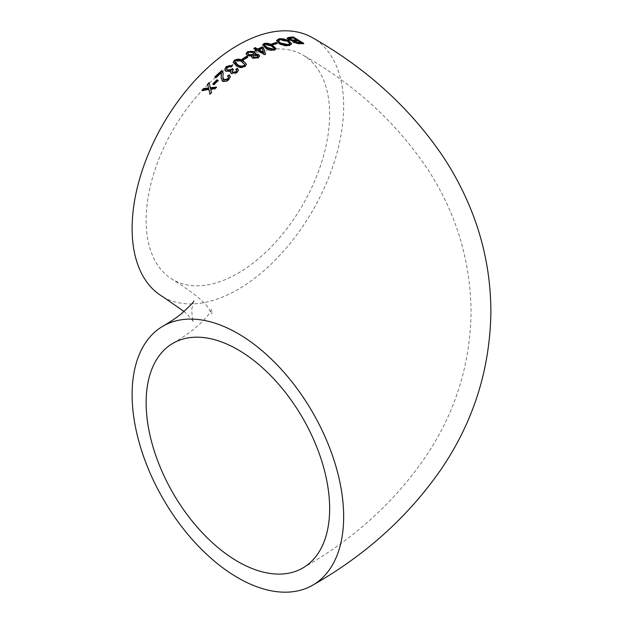 <?xml version="1.0" encoding="UTF-8"?>
<svg xmlns="http://www.w3.org/2000/svg" width="623" height="623" viewBox="0 0 623 623"><rect width="100%" height="100%" fill="white"/><g stroke="black" fill="none" stroke-linecap="round" stroke-linejoin="round"><path stroke-width="0.47" stroke-dasharray="3.12 2.34" d="M163.094 296.914A149.59 86.363 120 0 0 312.684 210.543A149.59 86.363 120 0 0 312.684 37.816M237.885 61.404A129.771 74.924 120 0 0 153.11 175.756A129.771 74.924 120 0 0 173.007 279.743A129.771 74.924 120 0 0 273.006 244.979A129.771 74.924 120 0 0 329.645 114.383A129.771 74.924 120 0 0 302.77 54.98A129.771 74.924 120 0 0 237.885 61.404M215.916 87.633L216.461 87.586L214.865 89.245L210.66 89.564M216.461 87.08L216.461 87.586M214.865 88.739L214.865 89.245M211.368 92.5L209.904 94.634L208.978 89.922L201.984 90.826L202.491 90.249M211.47 92.391L211.47 92.897M209.904 94.128L209.904 94.634M208.978 89.424L208.978 89.922M201.984 90.319L201.984 90.826M208.658 88.575L207.638 84.642M207.521 84.253L207.521 84.759M301.236 43.197L298.098 41.282L294.181 41.959L294.181 41.453M303.051 43.423L303.829 43.906L299.842 44.124L293.659 42.886L292.911 41.359L288.34 40.09L287.117 38.455M296.867 40.534L293.184 38.322L288.908 39.078M288.34 39.584L288.34 40.09M303.829 43.4L303.829 43.906M299.842 43.618L299.842 44.124M293.659 42.38L293.659 42.886M298.098 40.775L298.098 41.282M295.761 40.931L295.761 41.437M293.184 37.816L293.184 38.322M290.458 38.011L290.458 38.517M291.626 43.992L289.485 45.822C286.058 46.414 282.577 45.759 279.034 43.867L277.274 42.543L276.573 40.845M289.843 43.922L287.631 41.741L279.945 40.106L278.411 41.071M289.485 45.315L289.485 45.822M279.034 43.361L279.034 43.867M279.945 39.599L279.945 40.106M287.631 41.235L287.631 41.741M277.212 43.244L277.212 43.75L273.115 45.074L271.885 44.35L272.422 44.163M273.115 44.568L273.115 45.074M271.885 43.844L271.885 44.35M275.981 43.018L277.212 43.75M275.88 48.734L275.724 49.575L274.618 50.299C271.433 50.993 268.513 50.424 265.873 48.586L262.688 45.16M274.159 48.672L271.332 46.367L265.055 44.677L264.417 45.175M274.618 49.793L274.618 50.299M265.873 48.08L265.873 48.586M271.332 45.861L271.332 46.367M265.055 44.171L265.055 44.677M265.351 53.928L265.499 54.365L264.378 54.933L257.548 50.961L256.185 51.67L254.955 50.954L255.414 50.72M256.318 50.245L253.865 48.82L254.324 48.578M263.607 52.971L262.158 48.711L258.911 50.268M257.548 50.455L257.548 50.961M264.378 54.427L264.378 54.933M256.185 51.164L256.185 51.67M254.955 50.447L254.955 50.954M253.865 48.314L253.865 48.82M265.499 53.858L265.499 54.365M262.158 48.205L262.158 48.711M257.805 56.444L257.174 55.774L253.857 55.743L253.195 56.452M255.337 53.337L254.776 54.606M251.887 56.319L247.284 55.953L246.038 53.928M259.604 56.265L258.257 58.251L252.471 58.453L251.552 56.958M253.623 53.703L252.782 52.768L248.67 52.745L247.814 53.703M258.257 57.744L258.257 58.251M252.471 57.947L252.471 58.453M251.863 55.79L251.863 56.296M247.284 55.447L247.284 55.953M257.174 55.268L257.174 55.774M253.857 55.237L253.857 55.743M252.782 52.262L252.782 52.768M248.67 52.239L248.67 52.745M247.72 57.005L247.72 57.511L243.624 60.182L242.394 59.481L242.799 59.208M243.624 59.676L243.624 60.182M242.394 58.975L242.394 59.481M247.3 57.269L247.72 57.511M246.412 64.504L245.127 66.723C241.942 68.273 239.022 68.109 236.382 66.24L233.189 62.471M244.699 64.776L241.841 62.253C240.057 60.828 237.963 60.509 235.572 61.311L234.91 62.16M245.127 66.225L245.127 66.723M236.382 65.742L236.382 66.24M241.841 61.747L241.841 62.253M235.572 60.805L235.572 61.311M230.681 70.952L230.681 71.458L226.126 71.707L225.199 70.929L224.825 69.449M226.126 71.201L226.126 71.707M232.659 65.454L231.476 67.136L227.426 67.596L226.577 68.904M231.476 66.63L231.476 67.136M227.426 67.089L227.426 67.596M233.057 69.659L233.376 69.893L232.114 71.497M233.376 69.387L233.376 69.893M236.647 70.835L235.844 69.776M237.098 72.354L235.424 73.841L232.543 74.246L230.689 73.296L230.448 72.237M238.43 70.352L237.098 72.86M231.359 73.35L231.359 73.857M214.958 76.769L214.958 77.275L215.293 76.956M223.205 73.444L222.878 77.416M227.652 75.951L227.652 76.458L228.01 76.193M228.579 77.493L227.652 76.458M228.75 79.51L228.75 80.017C226.819 81.777 224.755 82.259 222.551 81.473L221.695 80.702L221.118 78.101M230.339 76.972L228.75 80.017M222.551 80.967L222.551 81.473M221.375 72.657L216.181 77.961L214.958 77.275M221.484 73.849L221.375 73.164M216.181 77.454L216.181 77.961M218.229 80.453L214.141 85.04L212.91 84.37L213.23 84.035M214.141 84.533L214.141 85.04M212.91 83.864L212.91 84.37M223.018 75.29L223.018 75.796M193.675 301.096L191.822 308.829C191.946 316.367 192.569 320.728 193.675 321.904L187.671 314.81L184.065 311.5M173.007 343.257C181.768 338.133 188.995 333.204 194.688 328.461C202.358 321.865 207.28 316.78 209.453 313.19L211.828 308.985L211.828 314.015L209.515 309.896C205.972 302.949 193.808 292.896 173.007 279.743M302.77 568.02C355.445 538.101 397.388 499.529 428.593 452.29C456.316 409.327 470.474 362.391 471.066 311.5C470.427 259.526 455.717 211.75 426.934 168.148C395.846 122.077 354.456 84.354 302.77 54.98M287.047 38.19L287.047 38.696M291.665 43.742L291.665 44.249M276.55 40.588L276.55 41.095M275.919 48.485L275.919 48.991M262.657 44.903L262.657 45.409M259.635 56.008L259.635 56.514M251.513 56.709L251.513 57.215M246.015 53.679L246.015 54.185M255.368 53.08L255.368 53.586M233.173 62.222L233.173 62.728M246.428 64.247L246.428 64.753M224.81 69.208L224.81 69.714M238.453 70.103L238.453 70.609M230.424 71.988L230.424 72.494M223.205 73.156L223.205 73.662M230.354 76.715L230.354 77.221M221.118 77.852L221.118 78.358"/><path stroke-width="0.93" d="M258.015 57.869L252.471 57.947L251.513 56.709L251.863 55.79L247.284 55.447L246.015 53.679L247.58 51.608L254.153 51.507L255.368 53.08L254.807 54.629L258.506 54.995L259.604 56.265M258.257 57.744L259.635 56.008L258.506 54.489L254.807 54.123M237.885 333.5A149.59 86.363 -120 0 0 163.094 326.086A149.59 86.363 -120 0 0 163.094 498.821A149.59 86.363 -120 0 0 312.684 585.184A149.59 86.363 -120 0 0 335.61 465.319A149.59 86.363 -120 0 0 237.885 333.5M312.684 585.184C365.779 555.015 408.735 516.187 441.536 468.683C473.535 421.405 489.982 369.275 490.885 312.302C490.838 274.587 483.386 238.43 468.543 203.807C461.222 186.76 452.384 170.507 442.034 155.049C409.179 107.218 366.067 68.141 312.684 37.816A149.59 86.363 120 0 0 237.885 45.222A149.59 86.363 120 0 0 140.167 177.041A149.59 86.363 120 0 0 163.094 296.914L184.065 311.5M218.229 80.453L217.006 79.775L212.91 83.864L214.141 84.533L218.229 80.453M214.958 76.769L216.181 77.454L221.375 72.657L221.11 77.852L222.551 80.967C224.739 81.761 226.803 81.278 228.75 79.51L230.354 76.715L229.163 74.838L227.652 75.951L228.61 77.229L227.691 78.88L223.922 79.682L222.878 77.174L223.205 73.156L221.92 70.399L214.958 76.769M226.383 66.427L232.659 65.454L231.476 66.63L227.426 67.089L226.554 68.655L227.45 70.017L231.507 69.402L232.293 68.585L233.376 69.387L232.083 71.24L232.753 72.221L235.969 71.777L236.67 70.586L235.844 69.278L237.449 68.335L238.453 70.103L237.098 72.354L231.359 73.35L230.424 71.988L230.712 70.967L226.126 71.201L224.81 69.208L226.383 66.427L226.383 66.934L229.459 65.563L232.293 65.82M245.127 66.225L246.428 64.247L243.211 60.805C240.587 58.905 237.674 58.694 234.482 60.174L233.173 62.222L236.382 65.742C239.006 67.603 241.919 67.767 245.127 66.225M247.72 57.005L246.49 56.304L242.394 58.975L243.624 59.676L247.72 57.005M264.378 54.427L265.499 53.858L263.42 47.628L262.19 46.912L257.688 49.046L255.228 47.621L253.865 48.314L256.318 49.739L254.955 50.447L256.185 51.164L257.548 50.455L264.378 54.427M263.973 43.532L262.657 44.903L265.873 48.08C268.497 49.91 271.418 50.486 274.618 49.793L275.911 48.485L272.695 45.354C270.071 43.501 267.166 42.894 263.973 43.532L263.973 44.038C267.142 43.392 270.055 43.999 272.695 45.861L275.88 48.734M277.212 43.244L275.981 42.512L271.885 43.844L273.115 44.568L277.212 43.244M289.025 41.017C285.505 39.07 282.063 38.361 278.699 38.875L276.55 40.588L279.034 43.361C282.546 45.253 286.027 45.9 289.485 45.315L291.665 43.742L289.025 41.017L291.626 43.992M292.748 41.546L292.911 40.853L293.659 42.38L299.842 43.618L303.829 43.4L293.316 37.022L289.236 37.279L287.047 38.19L288.34 39.584L292.911 40.853L292.685 41.282M209.087 82.618L207.521 84.253L208.658 88.069L203.581 88.528L201.984 90.319L208.978 89.424L209.904 94.128L211.47 92.391L210.66 89.058L214.865 88.739L216.461 87.08L210.34 87.718L209.087 82.618L210.34 88.225L216.461 87.586M329.645 508.617A129.771 74.924 -120 0 0 273.006 378.021A129.771 74.924 -120 0 0 173.007 343.257A129.771 74.924 -120 0 0 173.007 493.097A129.771 74.924 -120 0 0 302.77 568.02A129.771 74.924 -120 0 0 329.645 508.617M210.34 87.718L210.34 88.225M210.66 89.058L211.47 92.897M201.984 90.826L203.581 89.034L208.658 88.575L208.658 88.069M203.581 88.528L203.581 89.034M207.521 84.759L209.087 83.124M294.181 41.453L294.85 42.605L301.236 43.197L301.236 42.691L294.85 42.099L294.181 41.453L298.098 40.775L301.236 42.691M287.117 38.455L293.316 37.528L303.051 43.423M288.908 38.571L289.703 39.903L294.329 40.713L296.867 40.534L296.867 40.028L294.329 40.207L289.703 39.397L288.908 38.571L293.184 37.816L296.867 40.028M289.236 37.279L289.236 37.785M293.316 37.022L293.316 37.528M294.85 42.099L294.85 42.605M299.087 42.823L299.087 43.33M289.703 39.397L289.703 39.903M294.329 40.207L294.329 40.713M276.573 40.845L278.699 39.381C282.048 38.86 285.49 39.576 289.025 41.523M278.411 41.071L278.574 41.951L280.405 43.485L288.239 45.082L289.524 44.552L289.843 43.415L288.239 44.576L280.405 42.979L278.372 40.814L279.945 39.599L287.631 41.235L289.843 43.415M278.699 38.875L278.699 39.381M280.405 42.979L280.405 43.485M288.239 44.576L288.239 45.082M271.885 44.35L275.981 43.018L277.212 43.75M275.981 42.512L275.981 43.018M262.688 45.16L263.973 44.038M264.417 45.175L264.97 46.414L267.236 48.002L273.536 49.653L274.159 48.672M272.695 45.354L272.695 45.861M267.236 47.496L264.37 44.911L265.055 44.171L271.332 45.861L274.221 48.43L273.536 49.147L267.236 47.496L267.236 48.002M273.536 49.147L273.536 49.653M253.865 48.82L255.228 48.127L257.688 49.552L262.19 47.418L263.42 48.135L265.499 54.365M254.955 50.954L256.318 49.739M263.576 52.986L262.158 48.205L258.911 49.762L258.911 50.268L263.576 52.986L263.576 52.48L258.911 49.762M255.228 47.621L255.228 48.127M257.688 49.046L257.688 49.552M262.19 46.912L262.19 47.418M263.42 47.628L263.42 48.135M253.195 56.452L253.834 57.628L257.151 57.62L257.805 56.444M254.776 54.1L254.807 54.629M246.038 53.928L247.58 52.114L250.89 51.234L253.647 51.756L255.337 53.337M251.552 56.958L251.887 55.813M247.814 53.703L248.663 55.128L252.79 55.097L253.623 53.703M258.506 54.489L258.506 54.995M247.58 51.608L247.58 52.114M254.153 51.507L254.153 52.013M253.857 55.237L257.174 55.268L257.844 56.187L257.151 57.114L253.834 57.121L253.156 56.202L253.857 55.237M253.834 57.121L253.834 57.628M257.151 57.114L257.151 57.62M248.67 52.239L252.782 52.262L253.662 53.453L252.79 54.59L248.663 54.622L247.775 53.453L248.67 52.239M248.663 54.622L248.663 55.128M252.79 54.59L252.79 55.097M242.394 59.481L246.49 56.81L247.72 57.511M246.49 56.304L246.49 56.81M233.189 62.471L234.482 60.68C237.667 59.201 240.579 59.411 243.211 61.311L244.862 62.393L246.412 64.504M234.91 62.16L235.478 63.601L237.745 65.213C239.551 66.645 241.654 66.941 244.052 66.1L244.699 64.776M234.482 60.174L234.482 60.68M243.211 60.805L243.211 61.311M235.572 60.805C237.963 60.003 240.057 60.322 241.841 61.747L244.73 64.527L244.052 65.594C241.638 66.435 239.544 66.139 237.745 64.706L234.879 61.903L235.572 60.805M237.745 64.706L237.745 65.213M244.052 65.594L244.052 66.1M224.825 69.449L226.383 66.934M227.45 70.017L227.45 70.524L231.507 69.908L232.293 69.091L233.376 69.893M226.577 68.904L227.45 70.524M231.507 69.402L231.507 69.908M232.293 68.585L232.293 69.091M232.753 72.221L232.753 72.727L235.969 72.276L236.647 70.835M232.114 71.497L232.753 72.727M235.969 71.777L235.969 72.276M235.844 69.776L237.449 68.842L238.43 70.352M237.449 68.335L237.449 68.842M230.712 70.967L230.448 72.237M214.958 77.275L221.92 70.905L223.205 73.444M221.92 70.399L221.92 70.905M223.922 79.682L223.922 80.188L227.691 79.386L228.579 77.493M222.878 77.416L223.057 79.168L223.922 80.188M227.691 78.88L227.691 79.386M227.652 76.458L229.163 75.336L230.339 76.972M229.163 74.838L229.163 75.336M221.118 78.101L221.484 73.849M212.91 84.37L217.006 80.281L218.229 80.959M217.006 79.775L217.006 80.281M221.375 74.924L221.375 75.43M163.094 326.086C170.655 321.663 176.776 317.52 181.457 313.681C190.327 305.605 194.399 301.407 193.675 301.096M278.372 40.814L278.372 41.32M274.221 48.43L274.221 48.937M264.37 44.911L264.37 45.417M253.156 56.202L253.156 56.709M257.844 56.187L257.844 56.693M247.775 53.453L247.775 53.96M253.662 53.453L253.662 53.96M234.879 61.903L234.879 62.409M244.73 64.527L244.73 65.033M226.554 68.655L226.554 69.161M232.083 71.24L232.083 71.746M236.678 70.586L236.678 71.092M223.205 73.156L223.205 73.662M222.878 77.174L222.878 77.68M228.61 77.229L228.61 77.735M221.118 77.852L221.118 78.358M221.492 73.584L221.492 74.09"/></g></svg>
